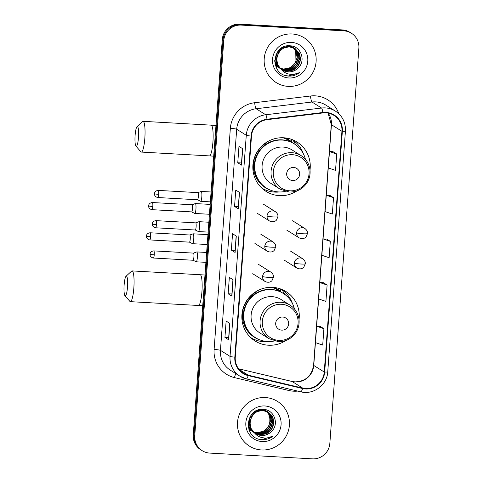 <?xml version="1.0" encoding="UTF-8"?>
<svg xmlns="http://www.w3.org/2000/svg" width="483" height="483" viewBox="0 0 483 483"><rect width="100%" height="100%" fill="white"/><g stroke="black" fill="none" stroke-linecap="round" stroke-linejoin="round"><path stroke-width="0.72" d="M299.025 319.631A29.143 28.551 122.1 0 0 286.057 291.605A29.143 28.551 122.1 0 0 272.69 287.355A29.143 28.551 122.1 0 0 243.323 307.635A29.143 28.551 122.1 0 0 255.072 340.98A29.143 28.551 122.1 0 0 268.439 345.224A29.143 28.551 122.1 0 0 285.954 340.467M251.685 338.474A29.143 28.551 122.1 0 0 254.251 339.446M310.014 170.046A29.143 28.551 122.1 0 0 297.039 142.02A29.143 28.551 122.1 0 0 283.678 137.776A29.143 28.551 122.1 0 0 254.306 158.056A29.143 28.551 122.1 0 0 266.061 191.395A29.143 28.551 122.1 0 0 279.428 195.645A29.143 28.551 122.1 0 0 296.936 190.888M262.667 188.895A29.143 28.551 122.1 0 0 265.239 189.861M274.362 287.5A26.668 26.124 -57.9 0 1 277.622 289.232A26.668 26.124 -57.9 0 1 280.484 291.315M278.443 290.398A26.668 26.124 122.1 0 0 275.896 288.242M285.344 137.921A26.668 26.124 -57.9 0 1 288.611 139.653A26.668 26.124 -57.9 0 1 291.472 141.736M289.426 140.819A26.668 26.124 122.1 0 0 286.884 138.657M295.306 141.948A29.143 28.551 122.1 0 0 293.314 140.058M284.318 291.533A29.143 28.551 122.1 0 0 282.332 289.637M351.425 33.255L349.927 32.313A16.494 16.162 122.1 0 0 342.362 29.91L239.689 24.15A16.494 16.162 122.1 0 0 222.271 39.618L193.248 434.863A16.494 16.162 122.1 0 0 200.693 449.745L201.441 450.216A16.494 16.162 122.1 0 1 193.997 435.334A16.494 16.162 122.1 0 0 201.441 450.216L202.19 450.687A16.494 16.162 122.1 0 0 209.755 453.09L312.429 458.85A16.494 16.162 122.1 0 0 329.841 443.382L358.869 48.137A16.494 16.162 122.1 0 0 351.425 33.255A16.494 16.162 122.1 0 0 343.86 30.852L241.186 25.092A16.494 16.162 122.1 0 0 223.774 40.56L194.746 435.805A16.494 16.162 122.1 0 0 202.19 450.687M241.186 25.092L240.437 24.621A16.494 16.162 122.1 0 0 223.019 40.089L193.997 435.334L223.019 40.089A16.494 16.162 122.1 0 1 240.437 24.621L343.111 30.381L240.437 24.621L239.689 24.15M350.676 32.784A16.494 16.162 122.1 0 0 343.111 30.381A16.494 16.162 122.1 0 1 350.676 32.784M292.082 33.973A26.396 25.859 122.1 0 0 265.481 52.339A26.396 25.859 122.1 0 0 276.125 82.539A26.396 25.859 122.1 0 0 288.23 86.385A26.396 25.859 122.1 0 0 314.831 68.018A26.396 25.859 122.1 0 0 304.187 37.819A26.396 25.859 122.1 0 0 292.082 33.973A26.396 25.859 122.1 0 0 265.481 52.339A26.396 25.859 122.1 0 0 276.125 82.539A26.396 25.859 122.1 0 0 288.23 86.385A26.396 25.859 122.1 0 0 314.831 68.018A26.396 25.859 122.1 0 0 304.187 37.819A26.396 25.859 122.1 0 0 292.082 33.973M265.384 397.557A26.396 25.859 122.1 0 0 238.783 415.923A26.396 25.859 122.1 0 0 249.427 446.117A26.396 25.859 122.1 0 0 261.532 449.963A26.396 25.859 122.1 0 0 288.134 431.597A26.396 25.859 122.1 0 0 277.49 401.403A26.396 25.859 122.1 0 0 265.384 397.557A26.396 25.859 122.1 0 0 238.783 415.923A26.396 25.859 122.1 0 0 249.427 446.117A26.396 25.859 122.1 0 0 261.532 449.963A26.396 25.859 122.1 0 0 288.134 431.597A26.396 25.859 122.1 0 0 277.49 401.403A26.396 25.859 122.1 0 0 265.384 397.557M325.916 112.841A17.599 17.237 -57.9 0 1 333.988 115.407A17.599 17.237 -57.9 0 1 341.928 131.279L324.244 372.031A17.599 17.237 -57.9 0 1 302.69 388.097L248.292 375.188A17.599 17.237 -57.9 0 1 243.203 373.057A17.599 17.237 -57.9 0 1 235.263 357.179L251.498 136.067A17.599 17.237 -57.9 0 1 267.051 119.663L322.892 112.937A17.599 17.237 -57.9 0 1 325.916 112.841M325.947 112.406A18.034 17.666 122.1 0 0 322.849 112.503L267.008 119.229A18.034 17.666 122.1 0 0 251.069 136.043L234.829 357.154A18.034 17.666 122.1 0 0 248.184 375.611L302.581 388.525A18.034 17.666 122.1 0 0 324.679 372.055L342.356 131.304A18.034 17.666 122.1 0 0 325.947 112.406M323.912 328.706L316.655 326.242L315.453 342.622L322.71 345.079L323.912 328.706L320.163 326.375M327.118 285.03L319.861 282.567L318.659 298.947L325.916 301.41L327.118 285.03L323.369 282.7M336.742 154.011L329.484 151.547L328.277 167.927L335.534 170.39L336.742 154.011L332.992 151.68M333.53 197.686L326.273 195.223L325.071 211.596L332.328 214.06L333.53 197.686L329.786 195.355M330.324 241.355L323.067 238.898L321.865 255.272L329.122 257.735L330.324 241.355L326.574 239.031M228.682 339.809L224.933 337.454L226.135 321.08L229.884 323.429L228.682 339.809A4.401 0.423 4.2 0 1 228.616 339.73L229.817 323.387M238.3 208.789L234.557 206.434L235.758 190.061L239.508 192.409L238.3 208.789A4.401 0.423 4.2 0 1 238.24 208.71L239.435 192.367M241.512 165.114L237.763 162.765L238.964 146.385L242.714 148.734L241.512 165.114A4.401 0.423 4.2 0 1 241.446 165.035L242.647 148.692M231.888 296.133L228.139 293.785L229.347 277.405L233.09 279.754L231.888 296.133A4.401 0.423 4.2 0 1 231.822 296.055L233.023 279.717M235.094 252.458L231.351 250.109L232.552 233.73L236.296 236.084L235.094 252.458A4.401 0.423 4.2 0 1 235.028 252.386L236.229 236.042M231.351 250.109L235.094 250.321M236.145 235.988L235.028 252.386M228.139 293.785L231.888 293.996L231.822 296.055M237.763 162.765L241.506 162.97L241.446 165.035M234.557 206.434L238.3 206.646M239.351 192.312L238.24 208.71M224.933 337.454L228.676 337.665L228.616 339.73M323.067 238.898L326.617 239.031M326.273 195.223L329.823 195.355M329.484 151.547L333.029 151.686M319.861 282.567L323.411 282.706M316.655 326.242L320.199 326.375M241.506 162.982L242.563 148.643M231.888 294.002L232.939 279.663M228.676 337.677L229.733 323.332M294.038 48.04L297.214 52.11L298.295 58.31L296.109 64.324L291.207 68.526L284.879 69.775L280.961 68.87M279.083 67.904L274.99 63.684M293.875 47.968L296.912 51.922L297.999 58.123L295.807 64.136L290.911 68.338L284.584 69.588L280.834 68.749M278.788 67.717L275.075 64.112M294.666 48.36L298.403 52.858L299.484 59.053L297.299 65.066L292.396 69.274L286.069 70.518L281.498 69.323M280.279 68.652L275.745 63.635L274.712 60.617M281.064 69.135L276.934 64.378L275.654 58.057L277.647 51.916L282.35 47.588L288.478 46.217L294.521 48.258L298.102 52.671L299.188 58.866L296.997 64.885L292.1 69.087L285.773 70.331L281.36 69.214M279.977 68.465L275.449 63.448L274.736 61.667M280.677 68.604A12.425 12.172 122.1 0 0 297.854 68.194C306.361 61.118 301.054 46.241 290.518 45.831C271.899 43.47 269.26 74.4 287.771 76.006L288.683 76.085C292.692 76.266 296.308 75.119 299.532 72.637C296.007 74.4 292.324 74.841 288.496 73.965C285.242 73.156 282.64 71.369 280.677 68.604C272.249 61.474 278.86 45.8 289.667 46.966L295.27 48.717L299.593 53.601L300.674 59.801L298.488 65.815L293.586 70.017L287.258 71.267L282.054 69.745M295.125 48.626L299.291 53.414L300.378 59.614L298.186 65.628L293.29 69.83L286.962 71.079L281.915 69.643M281.076 69.154L276.638 64.191L275.914 54.808M286.063 46.12L288.176 46.03L294.081 47.968M297.854 68.194C295.059 70.802 291.823 72.015 288.152 71.828L282.489 70.035M280.846 68.84L277.828 64.939L276.548 58.618L278.534 52.478L283.237 48.149L289.365 46.779L295.27 48.717M290.531 45.837L292.143 46.766M292.287 46.869L292.71 47.189M292.849 47.298L293.253 47.642M293.386 47.763L296.025 51.361L297.105 57.562L294.92 63.575L290.017 67.777L283.69 69.027L280.448 68.375A12.425 12.172 122.1 0 0 295.94 60.949L295.723 51.174L293.217 47.696M290.627 45.843L291.702 46.477M291.551 46.386L291.992 46.682M292.13 46.785L292.547 47.111M292.686 47.225L293.084 47.575M289.408 45.77L293.332 47.515M293.477 47.618L293.899 47.932M289.854 45.782L292.891 47.225M292.74 47.129L293.181 47.431M293.32 47.533L293.736 47.859M293.93 47.877L294.37 48.173M278.926 67.807L275.491 65.61M291.466 42.383A17.925 17.563 122.1 0 0 272.539 59.192A17.925 17.563 122.1 0 0 288.852 77.974A17.925 17.563 122.1 0 0 307.774 61.166A17.925 17.563 122.1 0 0 291.466 42.383M299.532 72.637L288.544 76L286.292 75.698M135.113 135.343A9.895 1.751 -86.8 0 0 135.94 146.108A9.895 1.751 -86.8 0 0 138.488 137.456A9.895 1.751 -86.8 0 0 137.033 126.661A9.895 1.751 -86.8 0 0 135.113 135.343M137.033 126.661L142.563 121.553A15.396 2.723 93.2 0 1 143.071 121.33A15.396 2.723 93.2 0 1 144.828 138.349A15.396 2.723 93.2 0 1 141.344 152.079A15.396 2.723 93.2 0 1 140.867 151.801L135.94 146.108M292.686 180.545A6.599 6.466 122.1 0 0 299.647 174.363A6.599 6.466 122.1 0 0 293.646 167.444A6.599 6.466 122.1 0 0 286.679 173.632A6.599 6.466 122.1 0 0 292.686 180.545M301.054 155.574L292.07 149.941A19.797 19.392 122.1 0 0 282.996 147.055A19.797 19.392 122.1 0 0 263.048 160.833A19.797 19.392 122.1 0 0 271.029 183.48L280.007 189.113L289.178 192.029C296.785 192.18 302.738 189.076 307.049 182.713C309.512 178.698 310.491 174.357 309.971 169.702C309.114 163.622 306.137 158.919 301.054 155.574A19.797 19.392 122.1 0 0 291.974 152.688A19.797 19.392 122.1 0 0 272.026 166.466A19.797 19.392 122.1 0 0 280.007 189.113M305.419 159.336A26.118 25.587 122.1 0 0 294.31 143.88A26.118 25.587 122.1 0 0 282.332 140.07A26.118 25.587 122.1 0 0 256.008 158.249A26.118 25.587 122.1 0 0 266.544 188.129A26.118 25.587 122.1 0 0 278.522 191.932A26.118 25.587 122.1 0 0 285.296 191.413M294.31 143.88L293.936 143.644A26.118 25.587 122.1 0 0 281.957 139.841A26.118 25.587 122.1 0 0 255.634 158.013A26.118 25.587 122.1 0 0 266.169 187.893L266.544 188.129M291.412 142.256A26.118 25.587 122.1 0 0 289.063 140.589L284.946 137.999A26.118 25.587 122.1 0 0 284.704 137.854M289.063 140.589A26.118 25.587 122.1 0 0 282.7 137.74M279.373 191.968A28.594 28.014 -57.9 0 1 274.688 192.101A28.594 28.014 -57.9 0 1 261.677 187.996M291.907 139.49L293.145 140.269L295.56 144.538A26.366 25.828 122.1 0 1 297.842 146.554M291.43 142.262L291.641 139.394M270.486 190.145A26.366 25.828 122.1 0 1 253.503 168.12A26.366 25.828 122.1 0 1 266.381 142.902L266.175 142.527M293.145 140.269A28.594 28.014 -57.9 0 1 303.348 153.763M124.131 284.922A9.895 1.751 -86.8 0 0 124.958 295.687A9.895 1.751 -86.8 0 0 127.506 287.041A9.895 1.751 -86.8 0 0 126.051 276.246A9.895 1.751 -86.8 0 0 124.131 284.922M126.051 276.246L131.581 271.138A15.396 2.723 93.2 0 1 132.082 270.915A15.396 2.723 93.2 0 1 133.845 287.928A15.396 2.723 93.2 0 1 130.362 301.658A15.396 2.723 93.2 0 1 129.885 301.38L124.958 295.687M281.698 330.13A6.599 6.466 122.1 0 0 288.665 323.942A6.599 6.466 122.1 0 0 282.664 317.029A6.599 6.466 122.1 0 0 275.696 323.218A6.599 6.466 122.1 0 0 281.698 330.13M290.066 305.153L281.088 299.52A19.797 19.392 122.1 0 0 272.007 296.64A19.797 19.392 122.1 0 0 252.06 310.412A19.797 19.392 122.1 0 0 260.041 333.059L269.019 338.692L278.196 341.608C285.797 341.765 291.756 338.661 296.061 332.292C298.53 328.277 299.502 323.942 298.989 319.281C298.126 313.207 295.155 308.498 290.066 305.153A19.797 19.392 122.1 0 0 280.985 302.273A19.797 19.392 122.1 0 0 261.037 316.045A19.797 19.392 122.1 0 0 269.019 338.692M294.437 308.921A26.118 25.587 122.1 0 0 283.328 293.459A26.118 25.587 122.1 0 0 271.343 289.655A26.118 25.587 122.1 0 0 245.026 307.828A26.118 25.587 122.1 0 0 255.555 337.714A26.118 25.587 122.1 0 0 267.54 341.517A26.118 25.587 122.1 0 0 274.314 340.992M283.328 293.459L282.953 293.223A26.118 25.587 122.1 0 0 270.969 289.42A26.118 25.587 122.1 0 0 244.652 307.593A26.118 25.587 122.1 0 0 255.181 337.478L255.555 337.714M280.43 291.835A26.118 25.587 122.1 0 0 278.081 290.168L273.958 287.584A26.118 25.587 122.1 0 0 273.716 287.433M278.081 290.168A26.118 25.587 122.1 0 0 271.718 287.319M268.385 341.547A28.594 28.014 -57.9 0 1 263.706 341.68A28.594 28.014 -57.9 0 1 250.689 337.575M280.919 289.069L282.163 289.848L284.578 294.117A26.366 25.828 122.1 0 1 286.854 296.139M280.448 291.847L280.659 288.979M259.504 339.724A26.366 25.828 122.1 0 1 242.514 317.705A26.366 25.828 122.1 0 1 255.398 292.481L255.187 292.106M282.163 289.848A28.594 28.014 -57.9 0 1 292.366 303.342M194.74 213.426A4.951 0.875 -86.8 0 0 194.758 213.438A4.951 0.875 -86.8 0 0 194.824 213.45A4.951 0.875 -86.8 0 0 195.941 209.042A4.951 0.875 -86.8 0 0 195.464 203.597A4.951 0.875 -86.8 0 0 195.38 203.572A4.951 0.875 -86.8 0 0 195.313 203.578L192.035 204.762A3.574 0.634 -86.8 0 1 192.059 204.762A3.574 0.634 -86.8 0 1 192.119 204.78A3.574 0.634 -86.8 0 1 192.469 208.71A3.574 0.634 -86.8 0 1 191.66 211.898A3.574 0.634 -86.8 0 1 191.612 211.886M192.518 243.667A4.951 0.875 -86.8 0 0 192.536 243.68A4.951 0.875 -86.8 0 0 192.602 243.698A4.951 0.875 -86.8 0 0 193.725 239.284A4.951 0.875 -86.8 0 0 193.242 233.844A4.951 0.875 -86.8 0 0 193.158 233.814A4.951 0.875 -86.8 0 0 193.091 233.826L189.813 235.004M189.39 242.128A3.574 0.634 -86.8 0 0 189.439 242.14A3.574 0.634 -86.8 0 0 190.248 238.958A3.574 0.634 -86.8 0 0 189.897 235.022A3.574 0.634 -86.8 0 0 189.837 235.004A3.574 0.634 -86.8 0 0 189.789 235.01M200.608 201.29A4.951 0.875 -86.8 0 0 200.626 201.296A4.951 0.875 -86.8 0 0 200.693 201.314A4.951 0.875 -86.8 0 0 201.828 196.666A4.951 0.875 -86.8 0 0 201.333 191.461A4.951 0.875 -86.8 0 0 201.248 191.431A4.951 0.875 -86.8 0 0 201.182 191.443L197.903 192.62M197.481 199.751A3.574 0.634 -86.8 0 0 197.529 199.763A3.574 0.634 -86.8 0 0 198.338 196.575A3.574 0.634 -86.8 0 0 197.988 192.645A3.574 0.634 -86.8 0 0 197.927 192.626A3.574 0.634 -86.8 0 0 197.879 192.632M195.283 230.005L198.404 231.544A4.951 0.875 -86.8 0 0 198.404 231.544A4.951 0.875 -86.8 0 0 198.471 231.562A4.951 0.875 -86.8 0 0 199.606 226.907A4.951 0.875 -86.8 0 0 199.111 221.703A4.951 0.875 -86.8 0 0 199.026 221.679A4.951 0.875 -86.8 0 0 198.96 221.685L195.681 222.868M195.259 229.993A3.574 0.634 -86.8 0 0 195.307 230.005A3.574 0.634 -86.8 0 0 196.116 226.817A3.574 0.634 -86.8 0 0 195.766 222.886A3.574 0.634 -86.8 0 0 195.706 222.868A3.574 0.634 -86.8 0 0 195.657 222.874M196.164 261.774A4.951 0.875 -86.8 0 0 196.183 261.786A4.951 0.875 -86.8 0 0 196.249 261.804A4.951 0.875 -86.8 0 0 197.384 257.149A4.951 0.875 -86.8 0 0 196.889 251.951A4.951 0.875 -86.8 0 0 196.804 251.921A4.951 0.875 -86.8 0 0 196.738 251.933L193.46 253.11A3.574 0.634 -86.8 0 0 193.435 253.122M196.183 261.786L193.061 260.246A3.574 0.634 -86.8 0 0 193.085 260.252A3.574 0.634 -86.8 0 0 193.894 257.065A3.574 0.634 -86.8 0 0 193.544 253.134A3.574 0.634 -86.8 0 0 193.484 253.11L153.817 250.888C150.575 251.136 149.984 253.792 150.189 253.46L150.056 254.197A3.574 0.344 -175.8 0 0 150.11 254.257A3.574 0.344 4.2 0 0 154.228 254.837A3.574 0.634 -86.8 0 0 153.817 250.888M267.334 411.625L270.51 415.694L271.597 421.888L269.405 427.902L264.509 432.11L258.182 433.354L254.263 432.454M252.386 431.488L248.286 427.268M267.177 411.552L270.214 415.507L271.301 421.701L269.109 427.721L264.207 431.923L257.88 433.166L254.13 432.333M252.09 431.301L248.377 427.697M267.968 411.945L271.7 416.437L272.786 422.637L270.595 428.65L265.698 432.853L259.371 434.102L254.801 432.907M253.575 432.231L249.047 427.214L248.008 424.201M254.36 432.714L250.236 427.962L248.956 421.641L250.943 415.501L255.646 411.172L261.774 409.801L267.824 411.842L271.404 416.249L272.49 422.45L270.299 428.463L265.396 432.665L259.069 433.915L254.662 432.798M253.279 432.043L248.751 427.026L248.033 425.251M253.98 432.188A12.425 12.172 122.1 0 0 271.156 431.772C279.663 424.702 274.356 409.819 263.815 409.415C245.201 407.054 242.557 437.984 261.068 439.59L261.985 439.669C265.994 439.844 269.611 438.697 272.835 436.221C269.309 437.978 265.626 438.425 261.798 437.55C258.544 436.735 255.936 434.948 253.98 432.188C245.551 425.052 252.162 409.385 262.963 410.544L268.572 412.301L272.889 417.185L273.976 423.38L271.784 429.399L266.888 433.601L260.56 434.851L255.356 433.329M268.421 412.204L272.593 416.998L273.68 423.199L271.488 429.212L266.586 433.414L260.259 434.664L255.217 433.227M254.378 432.738L249.94 427.775L249.216 418.387M259.365 409.705L261.478 409.614L267.383 411.552M271.156 431.772C268.355 434.386 265.125 435.6 261.454 435.406L255.791 433.619M254.143 432.418L251.13 428.524L249.844 422.196L251.836 416.062L256.539 411.733L262.667 410.357L268.572 412.301M263.833 409.415L265.445 410.351M265.584 410.447L266.006 410.767M266.145 410.876L266.55 411.226M266.682 411.341L269.321 414.945L270.408 421.146L268.216 427.159L263.32 431.361L256.992 432.611L253.75 431.959A12.425 12.172 122.1 0 0 269.236 424.533L269.025 414.758L266.519 411.281M263.929 409.427L265.004 410.061M264.853 409.964L265.288 410.266M265.433 410.369L265.849 410.689M265.988 410.804L266.387 411.16M262.71 409.349L266.634 411.093M266.779 411.196L267.196 411.516M263.157 409.367L266.193 410.804M266.042 410.713L266.477 411.009M266.622 411.111L267.039 411.438M267.232 411.462L267.667 411.757M252.452 431.482L248.793 429.188M264.762 405.962A17.925 17.563 122.1 0 0 245.841 422.77A17.925 17.563 122.1 0 0 262.148 441.559A17.925 17.563 122.1 0 0 281.076 424.75A17.925 17.563 122.1 0 0 264.762 405.962M272.835 436.221L261.846 439.578L259.594 439.282M222.271 39.618L223.774 40.56M342.362 29.91L343.86 30.852M193.248 434.863L194.746 435.805M302.69 388.097L292.197 381.516A17.599 17.237 122.1 0 0 295.179 381.95A17.599 17.237 122.1 0 0 313.757 365.45L331.435 124.699A17.599 17.237 122.1 0 0 328.12 113.107M238.596 368.795L292.197 381.516A9.895 1.89 -76.6 0 0 292.082 381.467L295.016 381.89C305.528 381.467 311.728 375.925 313.612 365.269A9.895 0.948 4.2 0 0 313.757 365.45L324.244 372.031M341.928 131.279L331.435 124.699A9.895 0.948 4.2 0 1 331.29 124.517L328.078 113.1M297.727 391.091A27.495 26.933 -57.9 0 1 293.525 391.188A27.495 26.933 -57.9 0 1 288.864 390.512L234.46 377.597A27.495 26.933 -57.9 0 1 214.108 349.463L230.349 128.351A27.495 26.933 -57.9 0 1 254.65 102.722L310.491 95.996A27.495 26.933 -57.9 0 1 338.825 113.759M230.349 128.351A5.5 0.525 4.2 0 1 236.688 129.245L246.276 135.264A21.995 21.548 -57.9 0 1 265.722 114.761L321.563 108.029A21.995 21.548 -57.9 0 1 325.337 107.908A21.995 21.548 -57.9 0 1 335.425 111.114L325.838 105.095A21.995 21.548 122.1 0 0 315.749 101.895A21.995 21.548 122.1 0 0 311.97 102.016L256.129 108.741A21.995 21.548 122.1 0 0 236.688 129.245L220.447 350.356A21.995 21.548 122.1 0 0 230.373 370.201L239.966 376.221A21.995 21.548 -57.9 0 1 230.041 356.376L246.276 135.264A5.5 0.525 4.2 0 0 251.069 136.043M322.849 112.503A5.5 0.869 83.1 0 0 321.563 108.029L311.97 102.016A5.5 0.869 -96.9 0 1 310.491 95.996M234.829 357.154A5.5 0.525 -175.8 0 1 230.041 356.376L220.447 350.356A5.5 0.525 4.2 0 0 214.108 349.463M246.324 378.883A21.995 21.548 -57.9 0 1 239.966 376.221L246.384 378.907A5.5 1.051 103.4 0 1 246.324 378.883M248.184 375.611A5.5 1.051 103.4 0 1 246.384 378.907L300.788 391.816A5.5 1.051 103.4 0 1 300.722 391.791M254.65 102.722A5.5 0.869 -96.9 0 0 256.129 108.741L265.722 114.761A5.5 0.869 83.1 0 1 267.008 119.229M302.581 388.525A5.5 1.051 103.4 0 1 300.788 391.816C313.316 395.227 327.214 384.903 327.752 371.807L345.43 131.062A5.5 0.525 -175.8 0 1 342.356 131.304M324.679 372.055A5.5 0.525 4.2 0 0 327.752 371.807M235.867 373.643A5.5 1.051 -76.6 0 0 234.46 377.597M289.257 389.081A5.5 1.051 -76.6 0 0 288.864 390.512M248.292 375.188L239.073 369.404M213.715 156.166L209.435 155.894A15.396 2.723 -86.8 0 0 212.918 142.171A15.396 2.723 -86.8 0 0 211.156 125.151L143.071 121.33M289.866 190.815A18.185 17.817 122.1 0 0 309.06 173.759A18.185 17.817 122.1 0 0 292.517 154.705A18.185 17.817 122.1 0 0 273.318 171.755A18.185 17.817 122.1 0 0 289.866 190.815M202.727 305.745L198.447 305.479A15.396 2.723 -86.8 0 0 201.93 291.75A15.396 2.723 -86.8 0 0 200.173 274.73L132.082 270.915M278.878 340.394A18.185 17.817 122.1 0 0 298.077 323.344A18.185 17.817 122.1 0 0 281.535 304.284A18.185 17.817 122.1 0 0 262.335 321.34A18.185 17.817 122.1 0 0 278.878 340.394M292.577 220.761L304.942 228.519A5.5 5.385 122.1 0 0 296.616 232.872A5.5 0.525 4.2 0 0 302.956 233.766A5.5 0.525 -175.8 0 0 307.502 233.579L306.005 236.966C305.667 237.491 303.239 239.773 299.098 237.835A5.5 5.385 122.1 0 1 296.616 232.872M152.803 206.489A3.574 0.634 -86.8 0 0 152.393 202.534C149.15 202.782 148.559 205.438 148.758 205.106L148.631 205.843A3.574 0.344 -175.8 0 0 148.679 205.909A3.574 0.344 4.2 0 0 152.803 206.489A3.574 0.634 -86.8 0 1 151.994 209.67L191.66 211.898M290.355 251.003L302.72 258.761A5.5 5.385 122.1 0 0 294.395 263.114A5.5 0.525 4.2 0 0 300.734 264.008A5.5 0.525 -175.8 0 0 305.28 263.821L303.783 267.208C303.445 267.733 301.024 270.015 296.876 268.077A5.5 5.385 122.1 0 1 294.395 263.114M150.581 236.73A3.574 0.634 -86.8 0 0 150.171 232.782C146.929 233.029 146.337 235.686 146.542 235.354L146.409 236.084A3.574 0.344 -175.8 0 0 146.458 236.151A3.574 0.344 4.2 0 0 150.581 236.73A3.574 0.634 -86.8 0 1 149.772 239.918L189.439 242.14L192.536 243.68M158.672 194.347A3.574 0.634 -86.8 0 0 158.261 190.399C155.019 190.646 154.427 193.303 154.626 192.971L154.5 193.707A3.574 0.344 -175.8 0 0 154.548 193.774A3.574 0.344 4.2 0 0 158.672 194.347A3.574 0.634 -86.8 0 1 157.863 197.535L197.529 199.763L200.626 201.296M262.994 203.917L275.358 211.675A5.5 5.385 122.1 0 0 267.033 216.028A5.5 0.525 4.2 0 0 273.372 216.921A5.5 0.525 -175.8 0 0 277.918 216.734L276.421 220.121C276.083 220.646 273.656 222.929 269.514 220.991A5.5 5.385 122.1 0 1 267.033 216.028M156.45 224.595A3.574 0.634 -86.8 0 0 156.039 220.64C152.797 220.888 152.205 223.551 152.411 223.218L152.278 223.949A3.574 0.344 -175.8 0 0 152.326 224.015A3.574 0.344 4.2 0 0 156.45 224.595A3.574 0.634 -86.8 0 1 155.641 227.783L195.307 230.005M260.772 234.158L273.137 241.917A5.5 5.385 122.1 0 0 264.811 246.276A5.5 0.525 4.2 0 0 271.15 247.163A5.5 0.525 -175.8 0 0 275.696 246.976L274.199 250.369C273.861 250.888 271.44 253.177 267.292 251.232A5.5 5.385 122.1 0 1 264.811 246.276M258.556 264.406L270.915 272.164A5.5 5.385 122.1 0 0 262.589 276.517A5.5 0.525 4.2 0 0 268.928 277.405A5.5 0.525 -175.8 0 0 273.481 277.224L271.977 280.611C271.645 281.13 269.218 283.418 265.07 281.48A5.5 5.385 122.1 0 1 262.589 276.517M193.085 260.252L153.419 258.025A3.574 0.634 -86.8 0 0 154.228 254.837M345.43 131.062C345.756 122.519 342.423 115.872 335.425 111.114M238.578 368.77L292.082 381.467M313.612 365.269L331.29 124.517M215.967 125.453L211.156 125.151M209.435 155.894L141.344 152.079M204.985 275.032L200.173 274.73M198.447 305.479L130.362 301.658M304.942 228.519C306.886 230.065 307.737 231.749 307.502 233.579M209.447 214.271L194.824 213.45M191.636 211.898L194.758 213.438M286.733 230.077L299.098 237.835M210.171 204.4L195.38 203.572M152.393 202.534L192.059 204.762M151.994 209.67C148.77 209.054 148.498 206.313 148.667 206.676L148.631 205.843M302.72 258.761C304.664 260.307 305.516 261.997 305.28 263.821M207.225 244.519L192.602 243.698M284.511 260.319L296.876 268.077M207.95 234.641L193.158 233.814M150.171 232.782L189.837 235.004M149.772 239.918C146.548 239.296 146.283 236.561 146.446 236.918L146.409 236.084M275.358 211.675C277.302 213.22 278.154 214.905 277.918 216.734M210.359 201.858L200.693 201.314M211.083 191.986L201.248 191.431M158.261 190.399L197.927 192.626M157.863 197.535C154.638 196.919 154.367 194.178 154.536 194.54L154.5 193.707M257.149 213.232L269.514 220.991M273.137 241.917C275.081 243.462 275.932 245.153 275.696 246.976M208.137 232.1L198.471 231.562M208.861 222.228L199.026 221.679M156.039 220.64L195.706 222.868M155.641 227.783C152.417 227.161 152.151 224.426 152.314 224.782L152.278 223.949M254.927 243.474L267.292 251.232M270.915 272.164C272.859 273.71 273.71 275.395 273.481 277.224M205.915 262.347L196.249 261.804M206.639 252.47L196.804 251.921M153.419 258.025C150.195 257.403 149.929 254.668 150.092 255.03L150.056 254.197M252.706 273.722L265.07 281.48"/></g></svg>
